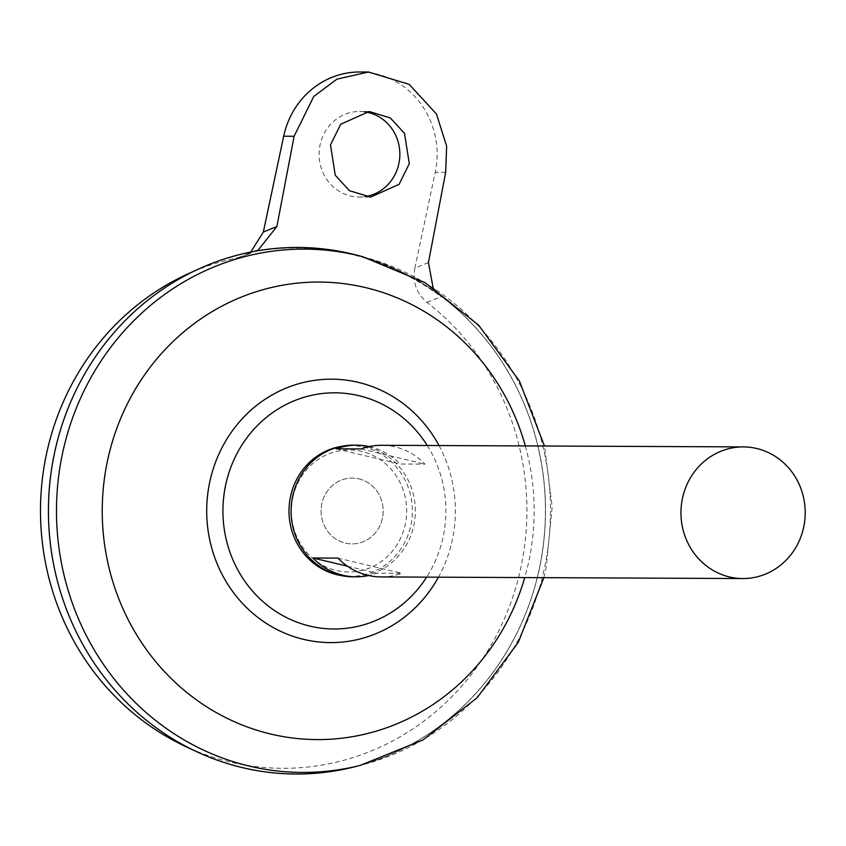 <?xml version="1.0" encoding="UTF-8"?>
<svg xmlns="http://www.w3.org/2000/svg" width="846" height="846" viewBox="0 0 846 846"><rect width="100%" height="100%" fill="white"/><g stroke="black" fill="none" stroke-linecap="round" stroke-linejoin="round"><path stroke-width="0.63" stroke-dasharray="4.23 3.17" d="M292.843 497.596A61.028 57.613 -89.7 0 1 361.707 451.426A61.028 57.613 -89.7 0 1 405.255 524.351A61.028 57.613 -89.7 0 1 336.391 570.521A61.028 57.613 -89.7 0 1 292.843 497.596M341.541 446.339A65.364 61.695 -89.7 0 1 410.881 525.303A65.364 61.695 -89.7 0 1 340.97 575.523M358.947 478.878A32.909 31.069 -89.7 0 1 382.434 518.196A32.909 31.069 -89.7 0 1 345.295 543.09A32.909 31.069 -89.7 0 1 321.818 503.772A32.909 31.069 -89.7 0 1 358.947 478.878A32.909 31.069 -89.7 0 1 382.434 518.196A32.909 31.069 -89.7 0 1 345.295 543.09A32.909 31.069 -89.7 0 1 321.818 503.772A32.909 31.069 -89.7 0 1 358.947 478.878M364.436 111.799A42.786 40.386 90.3 0 0 359.656 111.471A42.786 40.386 90.3 0 0 320.063 144.878A42.786 40.386 90.3 0 0 359.275 197.044A42.786 40.386 90.3 0 0 364.933 196.642M353.501 445.165A65.819 62.139 -89.7 0 1 413.821 525.419A65.819 62.139 -89.7 0 1 352.919 576.813M369.237 446.582A65.819 62.139 -89.7 0 1 399.999 464.02L424.978 464.126A65.819 62.139 90.3 0 0 381.736 445.292M54.567 453.044A263.222 248.47 -89.7 0 1 298.141 247.518A263.222 248.47 -89.7 0 1 539.378 568.438A263.222 248.47 -89.7 0 1 295.804 773.953A263.222 248.47 -89.7 0 1 54.567 453.044A263.222 248.47 -89.7 0 1 298.12 247.518A263.222 248.47 -89.7 0 1 539.357 568.438A263.222 248.47 -89.7 0 1 295.783 773.953A263.222 248.47 -89.7 0 1 54.546 453.044M356.325 255.037A263.286 248.534 -89.7 0 1 539.441 568.449A263.286 248.534 -89.7 0 1 295.793 774.016M427.251 445.493A118.091 111.471 -89.7 0 1 443.156 536.787A118.091 111.471 -89.7 0 1 426.659 577.141M186.977 274.347A257.639 243.214 -89.7 0 1 238.583 257.533L243.976 255.904L250.723 252.076M298.13 247.455A263.286 248.534 -89.7 0 1 539.42 568.449A263.286 248.534 -89.7 0 1 354.051 766.952M428.436 262.577L414.868 268.108C412.457 282.046 416.475 293.467 426.913 302.36A257.639 243.214 -89.7 0 1 520.967 567.148A257.639 243.214 -89.7 0 1 184.872 746.14M426.913 302.36L441.379 296.692L433.089 287.64M238.583 257.533L252.605 251.759C320.613 240.095 383.545 255.069 441.379 296.692M414.868 268.108L435.235 172.288A82.273 77.663 90.3 0 0 359.825 71.984M381.155 576.93A65.819 62.139 90.3 0 0 401.776 573.302L376.798 573.186A65.819 62.139 -89.7 0 1 368.666 575.534M361.115 448.93L424.978 464.126M336.137 448.814L399.999 464.02M337.914 558.106L401.776 573.302M347.399 566.196L376.798 573.186M362.479 256.634A261.668 247.011 -89.7 0 1 544.464 568.121A261.668 247.011 -89.7 0 1 360.216 765.408M525.324 445.937A228.769 215.963 -89.7 0 1 528.887 560.983A228.769 215.963 -89.7 0 1 524.732 577.575M439.021 445.546A131.712 124.33 -89.7 0 1 452.335 539.759A131.712 124.33 -89.7 0 1 438.44 577.194M445.662 172.341L435.235 172.288M370.58 197.086L359.275 197.044M543.872 577.659L546.22 567.56L552.174 506.68L544.464 446.022M369.194 111.513L359.656 111.471M258.146 250.12L243.976 255.904"/><path stroke-width="1.27" d="M340.97 575.523A65.364 61.695 -89.7 0 1 290.495 496.655A65.364 61.695 -89.7 0 1 341.541 446.339M364.933 196.642A42.786 40.386 90.3 0 0 398.868 163.638A42.786 40.386 90.3 0 0 364.436 111.799M409.284 163.68L399.079 184.375L370.58 197.086L349.451 190.678L335.259 175.249L330.49 144.92L340.695 124.235L369.194 111.513L390.323 117.932L404.515 133.361L409.284 163.68M368.666 575.534A65.819 62.139 -89.7 0 1 356.177 576.824L352.919 576.813A65.819 62.139 -89.7 0 1 292.589 496.56A65.819 62.139 -89.7 0 1 353.501 445.165L356.758 445.186A65.819 62.139 -89.7 0 1 369.237 446.582M743.38 446.9A65.819 62.139 -89.7 0 1 803.7 527.153A65.819 62.139 -89.7 0 1 742.788 578.548A65.819 62.139 -89.7 0 1 682.468 498.294A65.819 62.139 -89.7 0 1 743.38 446.9L381.736 445.292A65.819 62.139 90.3 0 0 361.115 448.93L336.137 448.814A65.819 62.139 -89.7 0 1 356.758 445.186M295.793 774.016A263.286 248.534 -89.7 0 1 195.965 751.364A263.286 248.534 -89.7 0 1 54.493 453.033A263.286 248.534 -89.7 0 1 356.325 255.037L362.479 256.634A261.668 247.011 -89.7 0 0 62.519 453.414A261.668 247.011 -89.7 0 0 360.216 765.408L354.051 766.952A263.286 248.534 -89.7 0 1 54.514 453.033A263.286 248.534 -89.7 0 1 198.101 269.229A263.286 248.534 -89.7 0 1 298.13 247.455M426.659 577.141A118.091 111.471 -89.7 0 1 309.911 626.125A118.091 111.471 -89.7 0 1 225.649 485.022A118.091 111.471 -89.7 0 1 358.894 395.685A118.091 111.471 -89.7 0 1 427.251 445.493M195.965 751.364L184.872 746.14A257.639 243.214 -89.7 0 1 46.435 454.207A257.639 243.214 -89.7 0 1 186.977 274.347L198.101 269.229M250.723 252.076L263.328 232.047L276.885 226.506L294.122 136.269L313.75 96.476L336.898 79.154L368.56 72.016L409.178 84.357L436.473 114.03L446.646 146.242L445.662 172.341L428.436 262.577L433.089 287.64M368.56 72.016L359.825 71.984A82.273 77.663 90.3 0 0 283.696 136.217L263.328 232.047M356.177 576.824A65.819 62.139 -89.7 0 1 312.935 557.99L337.914 558.106A65.819 62.139 90.3 0 0 381.155 576.93L742.788 578.548M312.935 557.99L347.399 566.196M276.885 226.506L258.146 250.12L254.318 251.378M524.732 577.575A228.769 215.963 -89.7 0 1 262.884 732.002A228.769 215.963 -89.7 0 1 107.516 460.689A228.769 215.963 -89.7 0 1 311.117 282.183A228.769 215.963 -89.7 0 1 525.324 445.937M438.44 577.194A131.712 124.33 -89.7 0 1 285.525 633.485A131.712 124.33 -89.7 0 1 209.745 482.019A131.712 124.33 -89.7 0 1 312.639 380.637A131.712 124.33 -89.7 0 1 439.021 445.546M294.122 136.269L283.696 136.217M544.464 446.022L519.412 381.038L478.699 325.255L425.115 282.723L362.479 256.634M543.872 577.659L518.249 642.41L477.038 697.834L423.085 739.89L360.216 765.408"/></g></svg>
